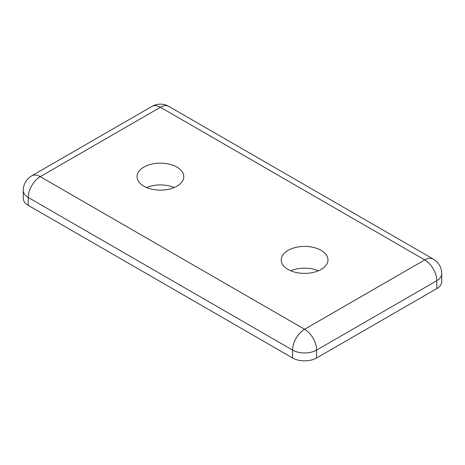 <?xml version="1.0" encoding="UTF-8"?>
<svg xmlns="http://www.w3.org/2000/svg" width="465" height="465" viewBox="0 0 465 465"><rect width="100%" height="100%" fill="white"/><g stroke="black" fill="none" stroke-linecap="round" stroke-linejoin="round"><path stroke-width="0.7" d="M290.776 270.775A23.366 13.491 180 0 1 318.415 270.775M288.073 269.438A23.366 13.491 180 0 1 281.232 259.9A23.366 13.491 180 0 1 295.653 247.438A23.366 13.491 180 0 1 321.117 250.362A23.366 13.491 180 0 1 327.965 259.9A23.366 13.491 180 0 1 313.538 272.362A23.366 13.491 180 0 1 288.073 269.438M146.585 187.529A23.366 13.491 180 0 1 174.224 187.529M143.883 186.192A23.366 13.491 180 0 1 137.036 176.654A23.366 13.491 180 0 1 151.462 164.186A23.366 13.491 180 0 1 176.927 167.115A23.366 13.491 180 0 1 183.768 176.654A23.366 13.491 180 0 1 169.347 189.116A23.366 13.491 180 0 1 143.883 186.192M299.222 352.458A16.996 9.812 0 0 0 316.613 350.087A16.996 9.812 -120 0 0 309.969 333.841A16.996 9.812 -120 0 0 304.598 329.272A16.996 9.812 120 0 0 292.578 350.087A16.996 9.812 0 0 0 299.222 352.458M23.25 190.528A16.996 9.812 0 0 0 28.226 197.462A16.996 9.812 -60 0 1 40.246 176.654A16.996 9.812 -120 0 0 31.748 175.811A16.996 16.996 0 0 0 23.25 190.528L23.25 198.41A16.996 9.812 0 0 0 28.226 205.344L292.578 357.969A16.996 9.812 0 0 0 316.613 357.969L436.775 288.591A16.996 9.812 0 0 0 441.75 281.656L441.75 273.775A16.996 16.996 0 0 0 433.252 259.057A16.996 9.812 120 0 0 424.754 259.9A16.996 9.812 60 0 1 436.775 280.715A16.996 9.812 0 0 0 441.75 273.775M160.402 107.276A16.996 9.812 -60 0 1 168.9 106.439A16.996 16.996 0 0 0 151.91 106.439A16.996 9.812 60 0 1 160.402 107.276L424.754 259.9L304.598 329.272L40.246 176.654L160.402 107.276M28.226 205.344L28.226 197.462L292.578 350.087L292.578 357.969M316.613 357.969L316.613 350.087L436.775 280.715L436.775 288.591M31.748 175.811L151.91 106.439M168.9 106.439L433.252 259.057"/></g></svg>
